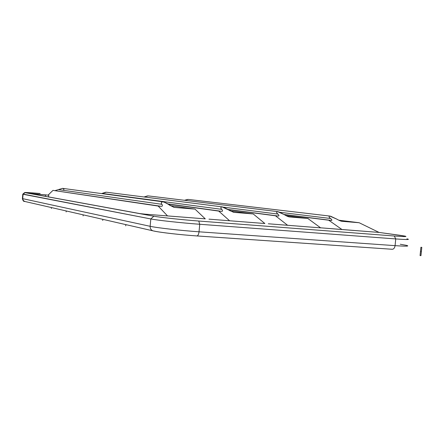 <?xml version="1.0" encoding="UTF-8"?>
<svg xmlns="http://www.w3.org/2000/svg" width="444" height="444" viewBox="0 0 444 444"><rect width="100%" height="100%" fill="white"/><g stroke="black" fill="none" stroke-linecap="round" stroke-linejoin="round"><path stroke-width="0.67" d="M24.914 201.487L23.299 200.566L22.711 198.662L150.144 226.301C150.083 228.555 151.021 230.064 152.969 230.836L153.446 230.952L152.969 230.836C151.021 230.064 150.083 228.555 150.144 226.301C156.771 227.822 180.797 230.547 199.034 231.807C198.679 234.46 197.924 235.836 196.781 235.931L196.781 235.931C197.924 235.836 198.679 234.46 199.034 231.807L395.071 245.649C394.683 248.013 393.706 249.217 392.152 249.267L392.152 249.267C393.706 249.217 394.683 248.013 395.071 245.649C406.227 246.392 410.012 246.292 406.427 245.349L400.266 244.244M392.069 249.256L196.953 235.936M196.72 235.919C180.747 234.854 159.757 232.428 153.846 231.002M406.427 245.349C410.012 246.292 406.227 246.392 395.071 245.649L395.748 238.928L199.739 224.27L199.034 231.807C180.797 230.547 156.771 227.822 150.144 226.301L150.816 218.948L22.899 194.056L22.711 198.662L22.394 198.585L23.149 200.361L24.548 201.404L152.969 230.836C159.501 232.456 180.353 234.804 196.781 235.931L392.152 249.267M406.909 238.85C410.783 239.71 407.065 239.738 395.748 238.928L199.739 224.27L198.757 221.034L394.278 235.997L198.757 221.034C182.034 219.769 160.012 217.394 153.829 216.211C160.012 217.394 182.034 219.769 198.757 221.034L199.739 224.27C181.507 222.927 157.465 220.296 150.816 218.948L153.829 216.211L24.997 192.657L40.138 193.506C28.655 192.557 23.61 192.274 24.997 192.657L23.099 194.267L150.816 218.948L153.829 216.211L24.997 192.657L23.099 194.267L22.711 198.662L150.144 226.301L150.816 218.948C157.465 220.296 181.507 222.927 199.739 224.27L199.034 231.807L395.071 245.649L395.748 238.928C406.898 239.727 410.672 239.71 407.076 238.883M341.708 221.279L359.157 222.733L379.054 232.423L404.601 236.025C408.119 236.774 404.678 236.763 394.278 235.997L395.748 238.928L394.278 235.997C407.975 236.963 409.584 236.685 399.106 235.17L379.054 232.423L320.568 227.805L341.98 229.531L328.743 220.213L284.193 214.585L331.307 220.424L283.988 214.458L331.307 220.424C332.262 220.446 332.023 219.802 330.586 218.498L279.853 212.288L330.586 218.498C328.982 217.338 328.677 216.517 329.67 216.045L336.535 218.997L330.741 216.278M289.244 216.927L307.831 218.476L286.13 215.695L307.831 218.476L320.651 227.866L268.315 223.782L287.612 225.286L275.48 215.795L278.21 216.023C279.243 216.045 279.137 215.396 277.894 214.069C276.434 212.887 276.301 212.06 277.489 211.588L284.216 214.602C286.53 216.012 288.284 216.794 289.482 216.955L307.831 218.476L320.651 227.866L287.612 225.286L275.48 215.795L227.972 209.546L278.21 216.023L227.739 209.402L278.21 216.023C279.243 216.045 279.137 215.396 277.894 214.069L223.249 207.132L277.894 214.069C276.401 212.87 276.279 212.049 277.517 211.588L278.105 211.694M233.378 212.288L253.224 213.947L229.981 210.833L253.224 213.947L264.863 223.515L208.969 219.153L229.592 220.762L218.748 211.089L221.656 211.333C222.771 211.361 222.816 210.7 221.795 209.352C220.502 208.153 220.563 207.315 221.967 206.843L233.672 212.326L253.224 213.947L264.863 223.515L229.592 220.762L218.748 211.089L221.656 211.333L167.616 203.857L221.656 211.333C222.771 211.361 222.816 210.7 221.795 209.352L102.076 193.418L106.41 192.213L222.011 206.849C220.54 207.298 220.468 208.136 221.795 209.352L102.076 193.418L105.6 192.23M173.754 207.337L195.005 209.118L170.041 205.566L195.005 209.118L205.278 218.864L145.443 214.197L139.999 213.614L31.019 193.712L48.779 195.199L45.477 194.866L45.349 196.331L45.477 194.866L30.975 193.706L139.999 213.614L145.443 214.197L167.538 215.923L158.186 206.066L52.975 190.382L48.113 195.088L52.975 190.382L161.3 206.327C162.504 206.36 162.72 205.694 161.949 204.323C160.85 203.102 161.128 202.259 162.782 201.787C165.734 202.647 167.854 203.696 169.147 204.928L174.131 207.392L195.005 209.118L205.278 218.864L167.538 215.923L158.186 206.066L161.3 206.327L52.975 190.382L161.3 206.327C162.504 206.36 162.72 205.694 161.949 204.323L58.397 189.616L55.195 190.57L62.626 188.367L162.848 201.792C161.105 202.236 160.811 203.08 161.949 204.323L58.397 189.616L62.582 188.361C63.886 188.861 64.225 189.433 63.603 190.065M48.624 196.931L48.779 195.199L48.624 196.931M148.385 195.909L277.517 211.588M147.497 195.909L144.05 196.964M187.64 199.428L184.443 200.288L188.35 199.423L329.698 216.05C328.654 216.506 328.954 217.321 330.586 218.498C332.023 219.802 332.262 220.446 331.307 220.424L328.743 220.213L341.98 229.531L379.054 232.423L359.157 222.733L338.839 220.218L359.157 222.733L341.897 221.301C340.759 221.151 338.972 220.379 336.535 218.997C338.972 220.379 340.759 221.151 341.897 221.301M330.264 216.15L329.698 216.05M167.888 204.035L218.748 211.089L167.888 204.035M223.36 207.17L233.672 212.326M222.611 206.954L222.011 206.849M164.175 202.109L174.131 207.392M163.459 201.898L162.848 201.792M278.799 211.893L284.216 214.602C286.53 216.012 288.284 216.794 289.482 216.955M144.023 196.975L148.279 195.898M421.8 247.347L421.378 251.498L420.485 251.437L420.901 247.286L421.8 247.347L421.378 251.498L420.485 251.437L420.901 247.286L421.8 247.347L420.956 255.65L420.063 255.589L420.485 251.437L421.378 251.498L420.956 255.65L420.063 255.589L420.485 251.437L421.378 251.498L420.485 251.437L420.901 247.286L421.8 247.347L421.378 251.498L420.485 251.437L420.901 247.286L421.8 247.347L420.956 255.65L420.063 255.589L420.485 251.437L421.378 251.498L420.956 255.65L420.063 255.589L420.485 251.437L421.378 251.498L420.485 251.437L420.901 247.286L421.8 247.347L421.378 251.498L420.485 251.437L420.901 247.286L421.8 247.347L420.956 255.65L420.063 255.589L420.485 251.437L421.378 251.498L420.956 255.65L420.063 255.589L420.485 251.437L421.378 251.498L420.485 251.437L420.901 247.286L421.8 247.347L421.378 251.498L420.485 251.437L420.901 247.286L421.8 247.347L420.956 255.65L420.063 255.589L420.485 251.437L421.378 251.498L420.956 255.65L420.063 255.589L420.485 251.437L421.378 251.498L420.485 251.437L420.901 247.286L421.8 247.347L421.378 251.498L420.485 251.437L420.901 247.286L421.8 247.347L420.956 255.65L420.063 255.589L420.485 251.437L421.378 251.498L420.956 255.65L420.063 255.589L420.485 251.437L421.378 251.498L420.485 251.437L420.901 247.286L421.8 247.347L421.378 251.498L420.485 251.437L420.901 247.286L421.8 247.347L420.956 255.65L420.063 255.589L420.485 251.437L421.378 251.498L420.956 255.65L420.063 255.589L420.485 251.437L421.378 251.498L420.485 251.437L420.901 247.286L421.8 247.347L421.378 251.498L420.485 251.437L420.901 247.286L421.8 247.347L420.956 255.65L420.063 255.589L420.485 251.437L421.378 251.498L420.956 255.65L420.063 255.589L420.485 251.437L421.378 251.498L420.485 251.437L420.901 247.286L421.8 247.347L421.378 251.498L420.485 251.437L420.901 247.286L421.8 247.347L420.956 255.65L420.063 255.589L420.485 251.437L421.378 251.498L420.956 255.65L420.063 255.589L420.485 251.437L421.378 251.498L420.485 251.437L420.901 247.286L421.8 247.347L421.378 251.498L420.485 251.437L420.901 247.286L421.8 247.347L420.956 255.65L420.063 255.589L420.485 251.437L421.378 251.498L420.956 255.65L420.063 255.589L420.485 251.437L421.378 251.498L420.485 251.437L420.901 247.286L421.8 247.347L421.378 251.498L420.485 251.437L420.901 247.286L421.8 247.347L420.956 255.65L420.063 255.589L420.485 251.437L421.378 251.498L420.956 255.65L420.063 255.589L420.485 251.437L421.378 251.498L420.485 251.437L420.901 247.286L421.8 247.347L421.378 251.498L420.485 251.437L420.901 247.286L421.8 247.347L420.956 255.65L420.063 255.589L420.485 251.437L421.378 251.498L420.956 255.65L420.063 255.589L420.485 251.437L421.378 251.498L420.485 251.437L420.901 247.286L421.8 247.347L421.378 251.498L420.485 251.437L420.901 247.286L421.8 247.347L420.956 255.65L420.063 255.589L420.485 251.437L421.378 251.498L420.956 255.65L420.063 255.589L420.485 251.437L421.378 251.498L420.485 251.437L420.901 247.286L421.8 247.347L421.378 251.498L420.485 251.437L420.901 247.286L421.8 247.347L420.956 255.65L420.063 255.589L420.485 251.437L421.378 251.498L420.956 255.65L420.063 255.589L420.485 251.437L421.378 251.498L420.485 251.437L420.901 247.286L421.8 247.347L421.378 251.498L420.485 251.437L420.901 247.286L421.8 247.347L420.956 255.65L420.063 255.589L420.485 251.437L421.378 251.498L420.956 255.65L420.063 255.589L420.485 251.437L421.378 251.498L420.485 251.437L420.901 247.286L421.8 247.347L421.378 251.498L420.485 251.437L420.901 247.286L421.8 247.347L420.956 255.65L420.063 255.589L420.485 251.437L421.378 251.498L420.956 255.65L420.063 255.589L420.485 251.437L421.378 251.498L420.485 251.437L420.901 247.286L421.8 247.347L421.378 251.498L420.485 251.437L420.901 247.286L421.8 247.347L420.956 255.65L420.063 255.589L420.485 251.437L421.378 251.498L420.956 255.65L420.063 255.589L420.485 251.437L421.378 251.498L420.485 251.437L420.901 247.286L421.8 247.347L421.378 251.498L420.485 251.437L420.901 247.286L421.8 247.347L420.956 255.65L420.063 255.589L420.485 251.437L421.378 251.498L420.956 255.65L420.063 255.589L420.485 251.437L421.378 251.498L420.485 251.437L420.901 247.286L421.8 247.347L421.378 251.498L420.485 251.437L420.901 247.286L421.8 247.347L420.956 255.65L420.063 255.589L420.485 251.437L421.378 251.498L420.956 255.65L420.063 255.589L420.485 251.437L421.378 251.498L420.485 251.437L420.901 247.286L421.8 247.347L421.378 251.498L420.485 251.437L420.901 247.286L421.8 247.347L420.956 255.65L420.063 255.589L420.485 251.437L421.378 251.498L420.956 255.65L420.063 255.589L420.485 251.437L421.378 251.498L420.485 251.437L420.901 247.286L421.8 247.347L421.378 251.498L420.485 251.437L420.901 247.286L421.8 247.347L420.956 255.65L420.063 255.589L420.485 251.437L421.378 251.498L420.956 255.65L420.063 255.589L420.485 251.437L421.378 251.498L420.485 251.437L420.901 247.286L421.8 247.347L420.956 255.65L420.063 255.589L420.485 251.437L421.378 251.498L420.485 251.437L420.901 247.286L421.8 247.347L420.956 255.65L420.063 255.589L420.485 251.437L421.378 251.498L420.485 251.437L420.901 247.286L421.8 247.347L420.956 255.65L420.063 255.589L420.485 251.437L421.378 251.498L420.485 251.437L420.901 247.286L421.8 247.347L420.956 255.65L420.063 255.589L420.485 251.437L421.378 251.498L420.485 251.437L420.901 247.286L421.8 247.347L420.956 255.65L420.063 255.589L420.485 251.437L421.378 251.498L420.485 251.437L420.901 247.286L421.8 247.347L420.956 255.65L420.063 255.589L420.485 251.437L421.378 251.498L420.485 251.437L420.901 247.286L421.8 247.347L420.956 255.65L420.063 255.589L420.485 251.437L421.378 251.498L420.485 251.437L420.901 247.286L421.8 247.347L420.956 255.65L420.063 255.589L420.485 251.437L421.378 251.498L420.485 251.437L420.901 247.286L421.8 247.347L420.956 255.65L420.063 255.589L420.485 251.437L421.378 251.498L420.485 251.437L420.901 247.286L421.8 247.347L420.956 255.65L420.063 255.589L420.485 251.437L421.378 251.498L420.485 251.437L420.901 247.286L421.8 247.347L420.956 255.65L420.063 255.589L420.485 251.437L421.378 251.498L420.485 251.437L420.901 247.286L421.8 247.347L420.956 255.65L420.063 255.589L420.485 251.437L421.378 251.498L420.485 251.437L420.901 247.286L421.8 247.347L420.956 255.65L420.063 255.589L420.485 251.437L421.378 251.498L420.485 251.437L420.901 247.286L421.8 247.347L420.956 255.65L420.063 255.589L420.485 251.437L421.378 251.498L420.485 251.437L420.901 247.286L421.8 247.347L420.956 255.65L420.063 255.589L420.485 251.437L421.378 251.498L420.485 251.437L420.901 247.286L421.8 247.347L420.956 255.65L420.063 255.589L420.485 251.437L421.378 251.498L420.485 251.437L420.901 247.286L421.8 247.347L420.956 255.65L420.063 255.589L420.485 251.437L421.378 251.498L420.485 251.437L420.901 247.286L421.8 247.347L420.956 255.65L420.063 255.589L420.485 251.437L421.378 251.498L420.485 251.437L420.901 247.286L421.8 247.347L420.956 255.65L420.063 255.589L420.485 251.437L421.378 251.498L420.485 251.437L420.901 247.286L421.8 247.347M125.719 225.846L125.83 224.614L125.719 225.846M102.731 220.479L102.83 219.347L102.731 220.479M83.1 215.895L83.195 214.846L83.1 215.895M66.139 211.938L66.228 210.956L66.139 211.938M51.349 208.48L51.426 207.564L51.349 208.48M421.378 251.498L420.956 255.65L420.063 255.589L420.485 251.437L421.378 251.498M22.777 194.2L22.394 198.585C22.944 200.727 23.66 201.665 24.548 201.404M24.67 192.585L22.744 194.189"/></g></svg>
